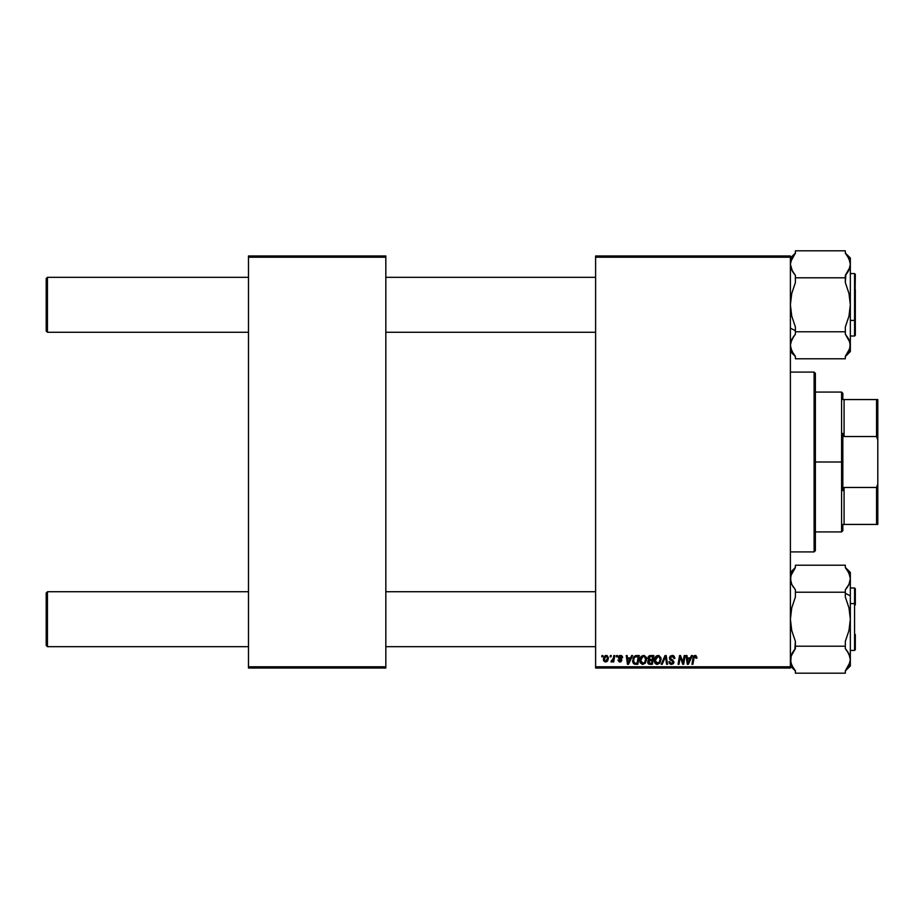 <?xml version="1.0" encoding="UTF-8"?>
<svg xmlns="http://www.w3.org/2000/svg" width="924" height="924" viewBox="0 0 924 924"><rect width="100%" height="100%" fill="white"/><g stroke="black" fill="none" stroke-linecap="round" stroke-linejoin="round"><path stroke-width="1.39" d="M595.61 255.971L790.39 255.971L790.39 257.219L595.61 257.219L595.61 666.781L790.39 666.781L790.39 255.971L595.61 255.971L595.61 257.219L595.61 255.971M639.766 660.498L641.233 656.479L644.559 655.601L646.534 658.535L645.379 663.074L642.099 664.31L639.905 661.873L639.766 660.498L642.781 664.391L645.379 663.074L646.569 659.205L643.578 655.428C641.013 656.04 639.743 657.726 639.766 660.498L639.778 660.059M631.635 655.543L630.561 657.923L631.635 655.543L632.617 655.543L628.551 664.287L627.442 664.287L626.253 655.543L627.165 655.543L627.454 657.923L630.561 657.923L627.454 657.923L627.165 655.543L626.253 655.543L627.442 664.287L628.551 664.287L632.617 655.543L631.635 655.543L632.617 655.543L628.551 664.287L627.442 664.287L626.253 655.543L627.165 655.543M693.427 656.583L695.922 655.543L696.95 657.761L695.98 658.269L695.322 656.467L694.213 657.01L692.885 664.287L691.961 664.287L693.647 656.202L695.183 655.428L693.046 657.876L691.961 664.287L692.885 664.287L693.936 658.096L695.125 656.444L695.98 658.269L696.892 658.154L696.973 657.357L695.98 658.269L694.987 656.456M669.392 657.992L670.189 656.121L672.418 655.439L674.22 656.225L674.843 658.385L673.931 658.489L672.533 656.49L670.443 657.287L670.593 658.754L673.919 661.792L673.238 663.79L671.228 664.391L669.646 663.698L668.93 661.665L671.517 663.374L672.764 662.901L672.949 661.699L669.946 659.667L669.392 657.992L673.019 662.127L671.517 663.374L668.93 661.665L671.482 664.391L673.931 662.069L670.293 657.911L672.071 656.444L673.7 657.207L673.931 658.489L674.843 658.385L672.129 655.428L669.403 657.738M662.196 664.287L661.214 664.287L665.037 655.543L666.204 655.543L667.532 664.287L666.62 664.287L665.476 656.791L662.196 664.287L661.214 664.287L662.196 664.287L665.476 656.791L666.62 664.287L667.532 664.287L666.204 655.543L665.037 655.543L666.204 655.543L667.532 664.287L666.62 664.287M654.296 660.498L655.763 656.479L659.089 655.601L661.064 658.535L659.909 663.074L656.629 664.31L654.435 661.873L654.296 660.498L657.311 664.391L659.909 663.074L661.099 659.205L658.107 655.428C655.543 656.04 654.273 657.726 654.296 660.498L654.296 660.498M601.755 656.791L601.963 655.543L602.875 655.543L602.679 656.791L601.755 656.791L602.679 656.791L602.875 655.543L601.963 655.543L602.875 655.543L602.679 656.791L601.755 656.791L601.963 655.543L601.755 656.791M648.278 660.487L648.914 660.025L647.863 657.749L648.902 656.017L653.834 655.543L652.356 664.287L649.214 664.217L647.978 663.351L647.77 661.515L648.914 660.025L647.816 658.258L648.914 660.025L647.712 662.161L648.914 664.137L652.356 664.287L653.834 655.543L650.334 655.543L653.834 655.543L652.356 664.287L650.126 664.287M691.452 655.543L690.378 657.923L691.452 655.543L692.434 655.543L688.38 664.287L687.271 664.287L686.07 655.543L686.982 655.543L687.271 657.923L690.378 657.923L687.271 657.923L686.982 655.543L686.07 655.543L687.271 664.287L688.38 664.287L692.434 655.543L691.452 655.543L692.434 655.543L688.38 664.287L687.271 664.287L686.07 655.543L686.982 655.543M682.871 662.346L684.245 655.543L685.169 655.543L683.679 664.287L682.721 664.287L680.214 656.86L679.001 664.287L678.077 664.287L679.556 655.543L680.514 655.543L683.032 662.947L683.31 660.879L683.032 662.947L680.514 655.543L679.556 655.543L678.077 664.287L679.001 664.287L680.214 656.86L682.721 664.287L683.679 664.287L685.169 655.543L684.245 655.543L685.169 655.543L683.679 664.287L682.721 664.287M622.499 656.721L622.626 657.576L620.454 655.428L622.048 655.994L622.626 657.692L621.713 657.807L620.755 656.259L619.311 656.779L621.829 660.198L620.986 661.746L619.323 661.954L617.856 660.082L619.969 661.214L620.916 660.21L618.422 657.888L618.965 655.89L620.454 655.428L618.306 657.264L620.916 660.337L619.969 661.214L617.856 660.082L619.923 662.011L621.829 660.198L619.219 657.195L620.408 656.225L621.713 657.807L622.626 657.576L621.702 657.518M635.481 655.694L639.304 655.543L637.826 664.287L634.534 664.171L632.998 662.785L633.252 657.807L635.319 655.751L632.605 660.706L634.534 664.171L637.826 664.287L639.304 655.543L636.717 655.543L639.304 655.543L637.826 664.287L635.654 664.287M603.441 659.355L604.1 656.791L605.613 655.532L607.184 655.624L608.431 657.726L607.784 660.614L606.236 661.919L604.238 661.526L603.441 659.355L605.555 662.011L608.431 657.957L606.271 655.428L603.441 659.02M610.152 656.791L610.36 655.543L611.272 655.543L611.076 656.791L610.152 656.791L611.076 656.791L611.272 655.543L610.36 655.543L611.272 655.543L611.076 656.791L610.152 656.791L610.36 655.543L610.152 656.791M613.213 658.962L613.859 655.543L614.783 655.543L613.709 661.896L612.785 661.896L613.016 660.579L612.046 661.85L610.926 661.78L612.762 660.198L613.397 658.084L610.926 661.78L613.016 660.579L612.785 661.896L613.709 661.896L614.783 655.543L613.859 655.543L614.783 655.543L613.709 661.896L612.785 661.896M616.285 656.791L616.493 655.543L617.405 655.543L617.209 656.791L616.285 656.791L617.209 656.791L617.405 655.543L616.493 655.543L617.405 655.543L617.209 656.791L616.285 656.791L616.493 655.543L616.285 656.791M595.61 668.029L790.39 668.029L790.39 257.219L595.61 257.219L595.61 668.029L595.61 666.781L790.39 666.781L790.39 668.029L595.61 668.029M248.487 255.971L385.828 255.971L385.828 257.219L248.487 257.219L248.487 666.781L385.828 666.781L385.828 255.971L248.487 255.971L248.487 257.219L248.487 255.971M248.487 668.029L385.828 668.029L385.828 257.219L248.487 257.219L248.487 668.029L248.487 666.781L385.828 666.781L385.828 668.029L248.487 668.029M648.636 664.01L647.77 662.774M647.77 661.515L648.151 660.648M650.334 655.543L647.84 658.535M647.84 658.004L648.001 657.253M648.036 657.16L649.826 655.59M649.433 656.883L652.748 656.56L652.252 659.517L650.323 659.517L648.856 657.611M648.752 658.027L650.588 656.571L649.226 657.045L648.81 658.812M648.74 661.457L650.057 663.259L651.616 663.259L650.057 663.259L648.613 662.115L648.891 661.157M648.613 662.115L649.122 660.903L652.078 660.533L651.616 663.259L652.078 660.533L649.122 660.903L648.833 662.878M649.745 659.47L648.729 658.281L649.318 659.366L652.252 659.517L652.748 656.56L649.815 656.698M651.039 656.56L650.149 656.606M650.6 660.533L649.826 660.602M660.706 657.241L661.064 658.535M657.137 664.391L655.763 663.917M654.977 663.132L654.654 662.531M654.435 661.861L654.331 661.203M654.804 657.934L655.231 657.16M655.774 656.467L656.433 655.936M658.373 663.097L659.667 661.688L660.198 659.159L659.193 662.404L657.091 663.363L658.223 663.178M657.876 663.305L655.197 660.602L656.86 663.317L659.447 662.058M656.028 657.669L655.197 660.602L658.038 656.444L656.537 657.079M658.777 656.594L660.198 659.159L658.789 656.606M655.208 660.256L655.266 661.376M656.756 656.906L655.566 658.569M665.037 655.543L661.214 664.287L665.037 655.543M672.684 655.462L673.33 655.624M674.843 658.385L673.931 658.489M673.942 658.211L673.561 657.01M673.804 657.438L671.748 656.467M670.304 657.749L671.136 659.159M670.293 657.911L673.919 661.792M670.535 658.673L672.903 660.163M673.896 662.543L673.4 663.617M670.986 664.356L669.115 662.855M668.93 661.861L669.842 661.584M671.517 663.374L673.019 662.127L672.268 661.076M673.019 662.127L672.684 661.353M670.42 660.036L671.113 660.441M695.333 656.467L695.98 658.269L695.125 656.444L693.936 658.096L692.885 664.287L691.961 664.287L693.046 657.876M695.125 656.444L694.016 657.645M696.973 657.357L695.183 655.428M694.317 655.613L693.647 656.202M687.86 662.231L687.41 658.951L687.953 663.328L688.669 661.538L687.953 663.328L687.722 661.145L687.953 663.328L689.881 658.951L688.669 661.538M687.41 658.951L689.881 658.951L687.41 658.951M680.792 658.928L680.318 657.299M679.891 659.159L679.001 664.287L678.077 664.287L679.556 655.543L680.514 655.543L682.328 660.568M684.245 655.543L683.31 660.879L684.245 655.543M621.713 657.807L619.981 656.271M619.242 656.976L620.582 656.225L619.219 657.195L620.281 658.35M621.378 659.043L621.748 659.655M617.856 660.082L618.837 660.452M619.669 661.191L618.757 659.967L620.143 661.203M619.715 661.203L620.824 659.828L618.306 657.264L618.664 658.304M619.969 661.214L620.824 659.828L618.768 658.419M620.824 659.828L619.889 659.159M618.687 656.167L619.369 655.636M620.882 655.451L621.794 655.786M628.031 662.231L627.581 658.951L628.124 663.328L628.851 661.538L628.124 663.328L627.893 661.145L628.124 663.328L630.064 658.951L628.851 661.538M627.581 658.951L630.064 658.951L627.581 658.951M634.28 664.079L633.621 663.651M632.697 661.757L632.617 660.972M632.963 658.489L633.252 657.819M634.349 656.306L633.783 656.929M635.319 655.751L636.717 655.543L635.319 655.751M635.758 663.259L637.086 663.259L634.615 663.109L635.758 663.259L634.615 663.109L633.518 660.764L634.107 658.165L633.564 661.445L634.892 663.189M634.603 657.426L634.107 658.165M636.717 656.571L638.218 656.56L637.086 663.259L638.218 656.56L634.927 657.114M633.552 660.094L633.518 660.764C633.46 658.188 634.638 656.791 637.052 656.56M634.649 657.38L634.199 658.004M646.015 656.941L646.534 658.535M646.557 659.724L646.488 660.417M640.459 663.132L640.124 662.543M639.905 661.873L639.801 661.191M640.482 657.53L641.233 656.479M640.782 657.033L641.533 656.19M645.402 661.018L645.668 659.159L644.663 662.404L642.815 663.374L643.693 663.178M643.081 663.351L640.667 660.602L641.164 662.462L642.561 663.363L644.663 662.404L645.449 660.879M641.499 657.669L640.667 660.602L642.85 656.56M644.247 656.594L645.668 659.159L644.259 656.606M643.843 663.097L644.917 662.058M640.829 659.228L640.736 661.376M643.162 656.479L642.007 657.079M642.226 656.906L641.037 658.569M603.626 660.579L603.464 659.828M603.488 658.604L604.7 656.052M604.77 655.982L605.578 655.543M607.184 661.399L607.784 660.614M605.289 661.168L604.354 659.112L605.994 656.259M606.987 660.256L607.53 658.061L605.728 661.203M605.844 661.191L606.698 660.683M604.458 658.362L604.481 660.314M606.571 656.259L607.53 658.061L606.571 656.259L604.908 657.195M612.889 660.822L611.549 662.011L611.295 660.787L611.942 660.96M613.016 660.579L611.076 661.861M611.549 662.011L610.926 661.78M612.947 659.794L613.155 659.193M613.859 655.543L613.397 658.084M660.082 660.452L660.198 659.159M658.512 656.514L657.865 656.456M655.359 659.228L655.243 659.909M633.841 658.777L633.656 659.424M645.622 660.025L645.633 658.685M643.982 656.514L643.335 656.456M607.495 658.569L607.518 657.749M47.447 591.73L46.2 592.989L46.2 645.426L47.447 646.673L47.447 591.73L47.447 646.673L248.487 646.673L47.447 646.673L46.2 645.426L46.2 592.989L47.447 591.73L248.487 591.73L47.447 591.73M385.828 646.673L595.61 646.673L385.828 646.673M595.61 591.73L385.828 591.73L595.61 591.73M47.447 277.327L46.2 278.574L46.2 331.011L47.447 332.27L47.447 277.327L47.447 332.27L248.487 332.27L47.447 332.27L46.2 331.011L46.2 278.574L47.447 277.327L248.487 277.327L47.447 277.327M595.61 277.327L385.828 277.327L595.61 277.327M385.828 332.27L595.61 332.27L385.828 332.27M795.391 670.789L793.323 668.11L795.391 670.789L795.391 673.192L845.333 673.192L795.391 673.192L795.391 670.789L791.741 665.349L790.39 659.701L791.753 654.019L790.748 656.825L795.391 648.613L793.335 651.281L795.391 648.613L795.391 641.383L791.753 630.561L790.39 619.207L791.741 607.911L795.391 597.019L795.391 592.215L845.333 592.215L845.333 597.019L848.971 607.842L850.334 619.207L850.334 595.83L845.333 593.324L850.334 595.83L850.334 578.713L848.983 584.361L845.333 589.801L845.333 592.215L795.391 592.215L795.391 589.801L791.753 584.395L790.39 578.713L791.741 573.065L795.391 567.625L795.391 565.211L845.333 565.211L845.333 567.625L848.971 573.03L850.334 578.713L850.334 572.441L850.334 578.713L848.983 584.361L849.988 581.566M792.434 652.725L791.753 654.03M793.993 650.357L792.908 651.94M855.324 604.85L855.324 588.738L855.324 603.973L854.573 603.591L854.573 634.811M855.324 634.441L855.324 649.607M850.334 650.427L854.573 650.427L854.573 603.591L850.334 603.591L854.573 603.591L854.573 587.987L854.573 603.591L855.324 603.973L855.324 588.807M845.333 589.801L848.971 584.384L845.333 589.801L847.4 587.121L845.333 589.801L847.4 587.121L845.333 589.801L845.333 597.019L848.971 607.842L850.334 619.207L848.983 630.503L845.333 641.383L845.333 646.199L795.391 646.199L845.333 646.199L845.333 648.613L848.983 654.042L847.4 651.304L849.988 656.849L850.334 659.701L848.983 654.053L845.333 648.613L847.4 651.293M794.883 649.214L795.391 641.383L791.753 630.561L790.39 619.207L791.741 607.911L795.391 597.019L795.391 589.801L791.753 584.395L790.39 578.713L790.748 581.589L790.736 575.86L795.391 567.625L795.391 565.211L845.333 565.211L845.333 567.625L846.985 569.704M791.129 655.532L790.748 656.814M845.333 670.963L850.334 665.961L850.334 659.701L848.971 665.372L845.333 670.789L845.333 673.192L845.333 670.789L850.022 662.393M850.334 665.961L850.334 578.713M847.389 570.293L849.988 575.86M849.526 574.347L849.121 573.365M848.29 585.677L847.4 587.11M850.334 659.713L850.334 619.207L848.983 630.503L845.333 641.383L845.333 648.613L848.024 652.263M850.334 659.701L848.937 665.442M846.962 668.722L847.631 667.752M793.289 587.063L792.908 586.486M791.729 573.088L791.464 573.677M795.391 567.625L792.422 571.748M793.323 668.11L790.736 662.554L791.152 655.462M795.391 356.375L793.323 353.696L795.391 356.375L795.391 358.789L795.391 356.375L791.753 350.97L790.39 345.287L791.741 339.639L795.391 334.199L793.323 336.89L795.391 334.199L795.391 326.981L791.753 316.158L790.39 304.793L791.741 293.497L795.391 282.617L795.391 277.801L845.333 277.801L845.333 282.617L848.971 293.439L850.334 304.793L848.983 316.089L845.333 326.981L845.333 334.199L848.971 339.605L850.334 345.287L849.976 342.411L849.988 348.14L845.333 356.375L845.333 358.789L795.391 358.789L845.333 358.789L845.333 356.375L848.971 350.97L850.334 345.287L850.334 264.299L848.971 269.981L849.976 267.175L845.333 275.387L847.4 272.719L845.333 275.387L845.333 277.801L795.391 277.801L795.391 275.387L791.741 269.958L793.323 272.695L790.736 267.151L790.39 264.299L792.434 271.275M790.39 328.17L795.391 330.677L790.39 328.17M848.29 271.275L847.816 272.06M846.742 273.643L848.983 269.97M854.573 289.189L854.573 320.409L855.324 320.027L855.324 289.558M855.324 274.393L854.573 336.013L854.573 320.409L850.334 320.409L854.573 320.409L854.573 273.573L855.324 274.324M849.595 268.468L849.976 267.186M845.333 253.211L847.4 255.89L845.333 253.211L845.333 250.808L795.391 250.808L845.333 250.808L845.333 253.211L848.983 258.651L850.334 264.299L850.334 258.039L845.333 253.037M845.333 356.548L850.334 351.559L850.334 304.793L848.983 316.089L845.333 326.981L845.333 331.785L795.391 331.785L845.333 331.785L845.333 334.199L849.988 342.434L849.168 340.044M795.391 334.199L793.323 336.879L795.391 334.199L795.391 326.981L791.753 316.158L790.39 304.793L791.741 293.497L795.391 282.617L795.391 275.387L793.323 272.707L795.391 275.387M790.39 264.287L791.753 258.628L795.391 253.211L795.391 250.808L795.391 253.211L790.701 261.608M850.334 336.013L854.573 336.013L855.324 335.262L855.324 320.027L855.324 334.996M850.334 351.559L850.334 345.449M845.333 356.375L847.4 353.684M847.435 336.937L847.816 337.514M847.4 255.89L849.988 261.446L850.334 264.299L850.334 258.039M845.841 274.786L845.333 282.617L848.971 293.439L850.334 304.793L850.334 264.299L849.572 268.526M793.335 353.707L790.748 348.163L790.39 345.287L790.736 342.434L793.323 336.89M791.198 349.653L791.602 350.635M790.736 342.434L794.005 335.932M790.39 264.299L790.736 267.151L790.39 264.299L791.741 258.651M793.762 255.278L793.335 255.89M790.736 656.849L790.39 659.701L790.748 656.837M845.333 648.613L847.389 651.281M795.391 589.801L794.883 589.2M790.736 581.566L791.556 583.956M849.976 581.577L849.595 582.871M846.719 588.068L847.389 587.121M845.333 567.625L847.4 570.304M848.971 584.384L847.4 587.121M790.771 575.756L791.083 574.693M791.129 341.129L790.748 342.411M790.748 348.152L790.39 345.287L790.748 348.152M845.333 334.199L845.841 334.8M850.334 264.299L849.976 267.163L850.334 264.299M849.953 348.244L849.618 349.376M850.334 345.287L849.976 342.423M791.753 339.605L792.434 338.323M814.113 551.905L815.372 550.658L815.372 373.342L814.113 372.095L814.113 551.905L814.113 372.095L790.39 372.095L814.113 372.095L815.372 373.342L815.372 550.658L814.113 551.905L790.39 551.905L814.113 551.905M842.838 399.572L842.838 393.324L842.838 399.572L844.086 399.572L842.838 399.572M844.086 436.532L844.086 399.572L844.086 436.532L876.553 436.532L877.8 440.055L877.8 483.945L876.553 487.468L844.086 487.468L842.838 490.609L842.838 433.391L844.086 436.532L876.553 436.532L876.553 399.572L844.086 399.572L876.553 399.572L876.553 436.532L877.8 440.055L877.8 524.428L877.8 483.945L876.553 487.468L844.086 487.468L842.838 490.609L842.838 462L841.591 462L842.838 462L842.838 433.391L844.086 436.532M815.372 392.076L841.591 392.076L841.591 462L841.591 392.076L842.838 393.324M815.372 462L841.591 462L815.372 462M842.838 524.428L842.838 530.676L842.838 524.428L844.086 524.428L844.086 487.468L844.086 524.428L877.8 524.428L876.553 524.428L876.553 487.468L876.553 524.428L842.838 524.428M815.372 531.924L841.591 531.924L841.591 462L841.591 531.924L842.838 530.676M877.8 399.572L876.553 399.572L877.8 399.572L877.8 440.055L877.8 399.572M854.573 650.427L855.324 649.676M850.334 587.987L854.573 587.987L855.324 588.738M845.333 567.452L850.334 572.441M790.39 572.441L795.391 567.452M790.39 665.961L795.391 670.963M850.334 273.573L854.573 273.573M790.39 351.559L795.391 356.548M795.391 253.037L790.39 258.039"/></g></svg>
